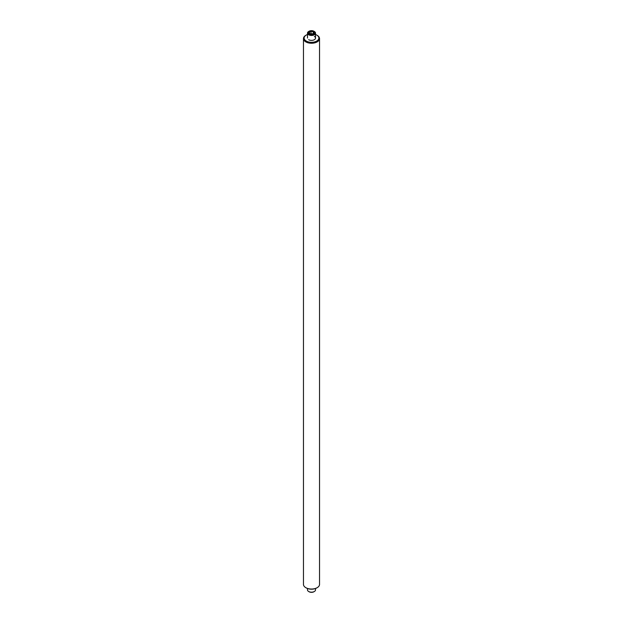<?xml version="1.0" encoding="UTF-8"?>
<svg xmlns="http://www.w3.org/2000/svg" width="623" height="623" viewBox="0 0 623 623"><rect width="100%" height="100%" fill="white"/><g stroke="black" fill="none" stroke-linecap="round" stroke-linejoin="round"><path stroke-width="0.93" d="M306.29 41.063A7.367 4.252 0 0 0 316.71 41.063A7.367 4.252 0 0 0 316.71 35.052L317.185 35.324A8.037 4.641 180 0 1 319.537 38.603A8.037 4.641 180 0 1 314.576 42.894A8.037 4.641 180 0 1 305.815 41.889A8.037 4.641 180 0 1 303.463 38.603A8.037 4.641 180 0 1 305.815 35.324L306.29 35.052A7.367 4.252 0 0 0 306.29 41.063M317.185 587.676L316.71 587.948A7.367 4.252 180 0 1 306.29 587.948L305.815 587.676A8.037 4.641 0 0 0 317.185 587.676A8.037 4.641 0 0 0 319.537 584.397L319.537 38.603M306.29 587.948L305.815 587.676A8.037 4.641 0 0 1 303.463 584.397L303.463 38.603M317.185 35.324L316.71 35.052A7.367 4.252 0 0 0 315.518 34.491M307.482 34.491A7.367 4.252 0 0 0 306.29 35.052M308.658 39.701A4.018 2.321 0 0 0 314.342 39.701A4.018 2.321 0 0 0 314.342 36.414M312.839 33.774L313.704 33.081L313.229 31.765L311.025 31.352L309.296 32.248L309.771 33.556M309.888 31.555A2.414 1.394 0 0 0 309.857 33.611A2.414 1.394 0 0 0 313.112 33.626A2.414 1.394 0 0 0 313.143 33.611A2.414 1.394 0 0 0 313.283 31.648A2.414 1.394 0 0 0 309.888 31.555M313.735 34.031A3.349 1.931 0 0 0 313.867 31.22A3.349 1.931 0 0 0 309.265 31.15A3.349 1.931 0 0 0 309.133 31.22A3.349 1.931 0 0 0 309.07 33.922A3.349 1.931 0 0 0 313.735 34.031M313.867 31.22L314.342 31.493A4.018 2.321 180 0 1 315.518 33.136A4.018 2.321 180 0 1 314.179 34.865A4.018 2.321 180 0 1 309.865 35.254A4.018 2.321 180 0 1 307.482 33.136A4.018 2.321 180 0 1 308.658 31.493A4.018 2.321 180 0 1 308.821 31.407M312.723 33.79L310.355 33.813M313.229 33.517L313.229 31.765M311.025 33.463L311.025 31.352M314 591.694A3.349 1.931 180 0 1 313.867 591.78A3.349 1.931 180 0 1 313.735 591.85A3.349 1.931 180 0 1 309.133 591.78L308.658 591.507A4.018 2.321 0 0 0 314.179 591.593A4.018 2.321 0 0 0 314.342 591.507A4.018 2.321 0 0 0 315.518 589.864L315.518 588.509M307.482 588.509L307.482 589.864A4.018 2.321 0 0 0 308.658 591.507M315.518 33.136L315.518 38.058M307.482 33.136L307.482 38.058M309.133 31.22L308.658 31.493M313.867 591.78L314.342 591.507"/></g></svg>
